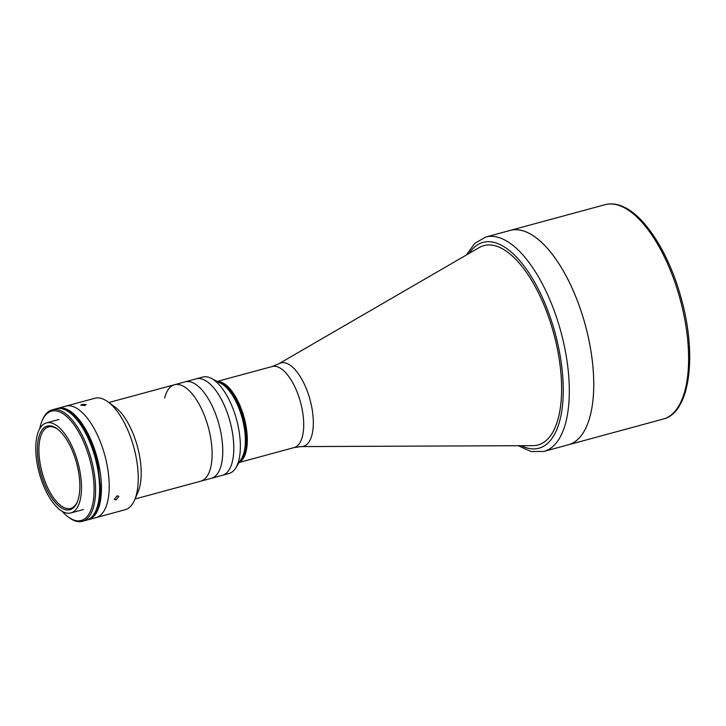 <?xml version="1.0" encoding="UTF-8"?>
<svg xmlns="http://www.w3.org/2000/svg" width="726" height="726" viewBox="0 0 726 726"><rect width="100%" height="100%" fill="white"/><g stroke="black" fill="none" stroke-linecap="round" stroke-linejoin="round"><path stroke-width="1.09" d="M222.265 382.62A41.981 18.032 -105.2 0 0 217.383 381.567A41.981 18.032 74.8 0 1 246.813 431.607A41.981 18.032 74.8 0 1 239.262 462.262A41.981 18.032 -105.2 0 0 245.37 422.768A41.981 18.032 -105.2 0 0 222.265 382.62M278.866 363.735A43.206 18.558 -105.2 0 1 287.55 363.726A43.206 18.558 -105.2 0 1 312.153 409.364A43.206 18.558 -105.2 0 1 301.335 446.59L532.938 445.646A103.292 44.368 -105.2 0 0 537.993 444.974A103.292 44.368 -105.2 0 0 557.786 350.948A103.292 44.368 -105.2 0 0 499.996 247.53A103.292 44.368 -105.2 0 0 483.933 245.588A103.292 44.368 -105.2 0 0 479.233 247.557L278.866 363.735L272.141 366.53L217.156 381.44M527.493 232.492A111.069 47.707 -105.2 0 0 510.224 230.405A111.069 47.707 74.8 0 1 592.443 362.083A111.069 47.707 74.8 0 1 568.349 444.802A111.069 47.707 -105.2 0 0 589.639 343.688A111.069 47.707 -105.2 0 0 527.493 232.492M483.952 245.579L483.933 245.588A103.292 44.368 74.8 0 1 560.418 368.046A103.292 44.368 74.8 0 1 538.002 444.974L537.993 444.974M245.842 431.87A41.981 18.032 74.8 0 1 239.634 461.663A41.981 18.032 74.8 0 0 245.842 431.87A41.981 18.032 74.8 0 0 218 381.894A41.981 18.032 74.8 0 1 245.842 431.87M164.62 398.084A49.985 21.471 74.8 0 1 174.53 384.716L202.781 377.057A49.985 21.471 74.8 0 1 211.42 378.418L221.049 383.5A41.981 18.032 74.8 0 1 244.88 432.133A41.981 18.032 74.8 0 1 241.449 458.741L235.705 467.989A49.985 21.471 74.8 0 1 228.944 473.533L222.374 475.312A49.985 21.471 74.8 0 0 233.218 438.096A49.985 21.471 74.8 0 1 222.374 475.312L211.339 478.307A49.985 21.471 74.8 0 0 222.183 441.081A49.985 21.471 74.8 0 1 211.339 478.307L200.694 481.193A49.985 21.471 74.8 0 0 211.529 443.967A49.985 21.471 74.8 0 1 200.694 481.193L135.036 498.998M211.42 378.418A49.985 21.471 74.8 0 1 239.789 436.308A49.985 21.471 74.8 0 1 235.705 467.989M196.22 378.836A49.985 21.471 74.8 0 1 233.218 438.096A49.985 21.471 74.8 0 0 196.22 378.836M116.986 495.867L118.873 496.266L116.169 499.806L114.327 499.47L116.986 495.867M84.806 405.544L80.713 405.19L82.156 404.318L86.231 404.573L84.806 405.544M57.109 408.538A57.753 24.811 74.8 0 1 58.035 408.248L65.776 406.143A57.753 24.811 74.8 0 1 108.537 474.623A57.753 24.811 74.8 0 1 96.004 517.629L125.044 509.761A57.753 24.811 74.8 0 0 134.619 499.96A57.753 24.811 74.8 0 0 137.577 466.745A57.753 24.811 74.8 0 0 108.029 401.895A57.753 24.811 74.8 0 0 94.816 398.275L65.776 406.143A57.753 24.811 74.8 0 1 108.537 474.623A57.753 24.811 74.8 0 1 96.004 517.629L88.263 519.734A57.753 24.811 74.8 0 1 87.311 519.943M108.029 401.895L115.062 407.068A49.985 21.471 74.8 0 1 140.635 463.197A49.985 21.471 74.8 0 1 138.067 491.938L134.619 499.96M174.53 384.716A49.985 21.471 74.8 0 1 211.529 443.967A49.985 21.471 74.8 0 0 174.53 384.716L108.873 402.513M36.3 457.643A46.645 20.038 74.8 0 1 46.419 422.904A46.645 20.038 74.8 0 1 80.958 478.207A46.645 20.038 74.8 0 1 70.83 512.946A46.645 20.038 74.8 0 1 36.3 457.643M79.361 477.472A43.315 18.604 74.8 0 1 77.138 502.383A43.315 18.604 74.8 0 1 55.521 502.8A43.315 18.604 74.8 0 1 37.897 458.378A43.315 18.604 74.8 0 1 57.2 428.83A43.315 18.604 74.8 0 1 79.361 477.472M77.383 501.793A42.208 18.132 74.8 0 1 70.64 508.4A42.208 18.132 74.8 0 1 39.395 458.36A42.208 18.132 74.8 0 1 48.551 426.924A42.208 18.132 74.8 0 1 57.708 429.22M58.035 408.248A57.753 24.811 74.8 0 1 100.787 476.719A57.753 24.811 74.8 0 1 88.263 519.734M39.73 428.703A56.646 24.33 74.8 0 1 42.108 420.781L42.598 419.628A57.753 24.811 74.8 0 1 52.172 409.836A57.753 24.811 74.8 0 1 94.934 478.307A57.753 24.811 74.8 0 1 82.401 521.322A57.753 24.811 74.8 0 1 69.188 517.702L68.19 516.957A56.646 24.33 74.8 0 1 62.137 511.322M52.172 409.836L56.156 408.756A57.753 24.811 74.8 0 1 98.918 477.227A57.753 24.811 74.8 0 1 86.385 520.243L82.401 521.322M42.108 420.781A56.646 24.33 74.8 0 1 70.386 420.227A56.646 24.33 74.8 0 1 93.427 478.325A56.646 24.33 74.8 0 1 68.19 516.957M185.184 381.822A49.985 21.471 74.8 0 1 222.183 441.081A49.985 21.471 74.8 0 0 185.184 381.822M58.334 408.393A57.535 24.711 74.8 0 1 97.937 461.201L97.166 461.409L100.524 491.375A57.535 24.711 74.8 0 1 88.853 519.226M97.556 461.3A57.535 24.711 74.8 0 0 58.452 408.393A57.535 24.711 74.8 0 1 97.556 461.3L100.914 491.266A57.535 24.711 74.8 0 1 88.545 519.399A57.535 24.711 74.8 0 0 100.914 491.266L100.524 491.375M100.914 491.266L101.304 491.166A57.535 24.711 74.8 0 1 88.445 519.453M58.797 408.375A57.535 24.711 74.8 0 1 97.166 461.409M99.362 482.209L100.397 491.411A57.535 24.711 74.8 0 1 89.044 519.117M100.397 491.411L99.544 491.638M59.015 408.375A57.535 24.711 74.8 0 1 97.039 461.446L98.237 472.136M97.039 461.446L96.159 461.682M301.335 446.59L294.112 447.579A41.981 18.032 -105.2 0 0 302.161 409.355A41.981 18.032 -105.2 0 0 278.675 367.32A41.981 18.032 -105.2 0 0 272.141 366.53M622.363 206.774A111.069 47.707 -105.2 0 0 605.085 204.678L485.785 237.03A111.069 47.707 74.8 0 1 568.013 368.708A111.069 47.707 74.8 0 1 543.919 451.427L663.219 419.074A111.069 47.707 -105.2 0 0 684.5 317.97A111.069 47.707 -105.2 0 0 622.363 206.774M469.15 253.401A106.622 45.802 74.8 0 1 522.003 263.402A106.622 45.802 74.8 0 1 562.015 368.781A106.622 45.802 74.8 0 1 521.286 445.7M294.112 447.579L239.126 462.489M605.085 204.678C610.938 203.153 617.091 203.879 623.534 206.856C645.859 216.693 669.59 254.971 681.306 298.64C697.241 355.413 690.108 412.722 663.219 419.074M485.785 237.03L474.722 243.373L466.428 254.98M518.146 445.71L531.16 451.536L543.919 451.427M46.419 422.904L59.006 419.492M70.83 512.946L83.417 509.534"/></g></svg>
